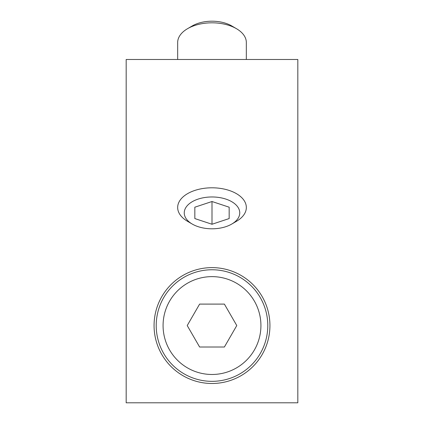 <?xml version="1.0" encoding="UTF-8"?>
<svg xmlns="http://www.w3.org/2000/svg" width="424" height="424" viewBox="0 0 424 424"><rect width="100%" height="100%" fill="white"/><g stroke="black" fill="none" stroke-linecap="round" stroke-linejoin="round"><path stroke-width="0.64" d="M269.934 325.553A57.934 57.934 0 0 1 183.036 375.728A57.934 57.934 0 0 1 183.036 275.383A57.934 57.934 0 0 1 269.934 325.553M297.828 59.487L126.172 59.487L126.172 402.8L297.828 402.8L297.828 59.487M212 381.34A55.788 55.788 0 0 0 267.788 325.553A55.788 55.788 0 0 0 212 269.765A55.788 55.788 0 0 0 156.212 325.553A55.788 55.788 0 0 0 212 381.34M224.386 347.012L199.614 347.012L187.222 325.553L199.614 304.098L224.386 304.098L236.778 325.553L224.386 347.012M236.513 28.721L231.811 25.97A27.751 15.916 180 0 0 192.189 25.97L187.488 28.721A34.333 19.689 -0 0 1 236.513 28.721A34.333 19.689 -0 0 1 246.333 42.506L246.333 59.487M177.667 59.487L177.667 42.506A34.333 19.689 -0 0 1 187.488 28.721M231.811 224.026L236.513 221.28A34.333 19.689 180 0 0 246.333 207.49A34.333 19.689 180 0 0 212 187.8A34.333 19.689 180 0 0 177.667 207.49A34.333 19.689 180 0 0 187.488 221.28L192.189 224.026A27.751 15.916 -0 0 1 192.443 201.591A27.751 15.916 -0 0 1 231.557 201.591A27.751 15.916 -0 0 1 231.811 224.026A27.751 15.916 -0 0 1 212 228.801A27.751 15.916 -0 0 1 192.189 224.026M229.167 207.198L229.167 218.567L212 224.254L194.833 218.567L194.833 207.198L212 201.517L229.167 207.198L229.167 218.567M194.833 207.198L194.833 218.567M212 201.517L212 224.254M163.076 325.553A48.924 48.924 0 0 1 212 276.634A48.924 48.924 0 0 1 260.924 325.553A48.924 48.924 0 0 1 212 374.477A48.924 48.924 0 0 1 163.076 325.553"/></g></svg>
